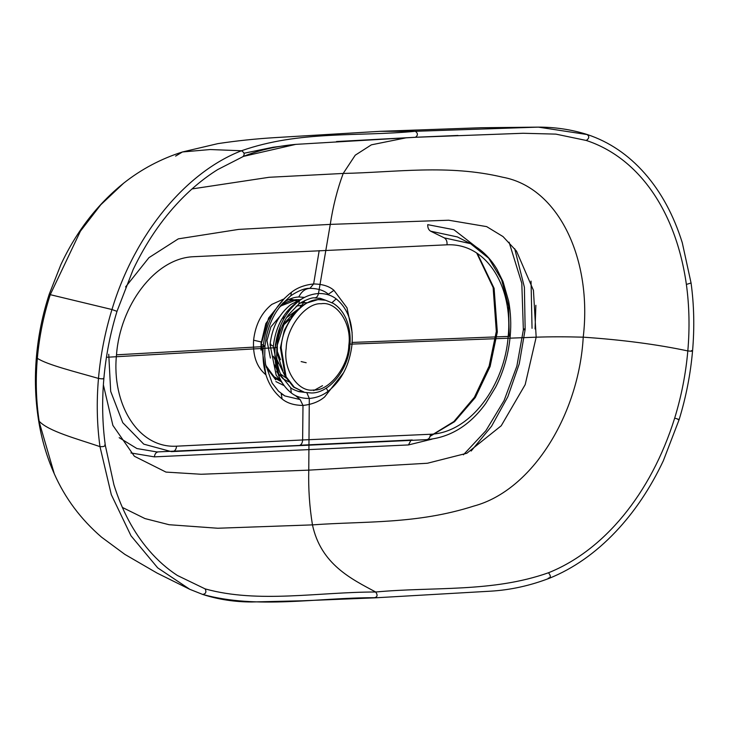 <?xml version="1.0" encoding="UTF-8"?>
<svg xmlns="http://www.w3.org/2000/svg" width="729" height="729" viewBox="0 0 729 729"><rect width="100%" height="100%" fill="white"/><g stroke="black" fill="none" stroke-linecap="round" stroke-linejoin="round"><path stroke-width="1.09" d="M296.539 310.463L284.438 322.993L277.321 345.063L277.357 354.03L282.825 370.578M282.943 325.635L289.759 319.211M280.51 359.752L277.157 351.013M270.395 358.067L266.96 340.607L270.878 326.902L279.836 316.386M275.38 344.726L278.697 330.365M286.625 317.607L302.216 306.28M284.793 375.499L276.929 359.543M304.549 392.375L293.468 387.035L285.321 376.574L280.41 347.76L284.274 330.474L293.195 314.299L305.569 303.364L318.318 299.491L325.562 300.23L333.271 303.382C338.812 306.836 343.077 311.985 346.075 318.819C349.51 327.157 350.777 336.005 349.884 345.364C348.672 368.683 329.79 393.232 311.483 392.986L304.549 392.375L294.252 387.208L286.096 376.747L281.194 347.933C281.676 324.934 302.526 298.389 319.102 299.665L325.562 300.23M475.882 246.767L453.857 229.708L427.741 224.66C427.641 227.758 428.597 229.927 430.611 231.175L444.289 237.882L470.515 243.632L488.703 258.203L501.607 279.663L508.578 306.071L509.206 335.458L510.218 336.005C511.275 324.432 510.756 312.841 508.66 301.241L503.056 281.704L497.169 269.639C490.407 258.084 481.532 249.409 470.515 243.632L488.703 258.203L501.607 279.663L508.578 306.071L509.206 335.458C510.81 335.978 510.473 336.306 508.186 336.433C504.55 385.322 470.524 432.798 430.447 434.265C430.137 437.528 428.871 439.323 426.638 439.642L172.536 451.57C174.878 451.242 176.218 449.447 176.536 446.184L302.626 439.97C302.398 443.387 301.095 445.264 298.717 445.629L171.279 451.615L143.768 444.143L122.754 422.674L110.69 391.373L108.739 354.258M430.447 434.265L302.626 439.97C302.398 443.387 301.095 445.264 298.717 445.629L426.638 439.642M351.852 342.448L508.186 336.433C513.116 287.454 487.136 242.93 447.014 244.807L193.112 256.726C154.539 258.54 120.048 305.907 116.503 354.823C111.482 403.775 137.927 448.408 176.536 446.184C176.218 449.447 174.878 451.242 172.536 451.57M343.641 372.637L324.615 396.959C319.102 401.652 311.903 404.477 302.991 405.442L302.626 439.97M116.503 354.823L263.215 346.603C261.665 370.068 267.962 387.518 282.096 398.954C287.135 403.155 294.106 405.315 302.991 405.442L300.138 399.556L295.227 395.4M189.822 589.324L202.671 594.427C205.824 593.889 206.644 592.039 205.141 588.886C258.285 603.694 318.801 591.921 375.699 592.012C377.841 595.074 377.458 596.969 374.551 597.707C317.516 597.561 257.428 609.49 202.671 594.427L189.832 589.333L157.683 567.855L130.992 535.788L111.3 494.636L99.973 446.622C96.948 424.533 96.447 401.807 98.479 378.424C75.315 371.744 47.002 364.755 37.343 358.303L36.45 356.59C38.327 335.34 42.583 314.554 49.217 294.252L60.881 264.627C76.372 231.54 97.285 204.402 123.629 183.198L100.73 204.822L80.4 231.202L50.246 294.671L49.217 294.252M281.686 393.933L284.848 395.938L300.138 399.556M243.532 156.361L295.783 144.369C276.127 146.192 258.622 150.238 243.258 156.507L217.67 169.602C204.375 177.912 191.8 188.255 179.926 200.639C161.537 219.848 145.928 242.839 133.125 269.621L117.041 311.219C110.261 333.299 105.869 355.77 103.855 378.643C101.869 401.506 102.352 423.74 105.304 445.319L113.915 484.776C122.117 510.901 133.854 532.817 149.144 550.541C157.719 560.483 167.132 568.793 177.375 575.463L205.141 588.886M122.344 507.42L144.943 518.565L169.082 524.716L217.789 528.243L312.459 524.88C320.951 564.383 351.46 578.99 375.699 592.012C433.208 586.563 492.148 592.695 548.472 572.766C551.006 575.874 550.924 577.687 548.235 578.206M691.429 350.585C693.215 351.269 692.012 351.378 687.821 350.922C685.816 373.713 681.433 396.111 674.68 418.109C678.726 419.303 679.811 419.758 677.952 419.485L679.118 419.658L677.952 419.485C679.811 419.758 678.726 419.303 674.68 418.109C650.906 494.308 603.412 550.796 548.472 572.766M103.372 384.839L112.886 425.408L134.382 456.263L165.975 472.091L201.095 474.26L308.768 470.141C308.285 488.585 309.515 506.837 312.459 524.88C365.256 521.007 416.332 524.433 473.941 506.035C532.635 490.289 578.944 414.026 583.227 337.172C565.996 336.689 550.313 336.698 536.17 337.181L525.181 384.657L501.215 425.782L466.824 453.256L427.431 463.243L308.768 470.141L309.296 398.453C302.134 398.526 296.147 396.713 291.345 393.004L290.68 387.71C291.646 388.794 294.461 390.115 299.136 391.683L304.157 392.293M106.443 357.283L275.097 347.715C273.858 368.227 279.271 383.326 291.345 393.004M125.588 286.934L148.953 257.656L178.313 238.857L238.656 229.398L330.264 224.386L448.7 220.222L486.653 226.619L503.037 236.588L516.496 251.113L533.437 290.342L536.17 337.181L352.061 344.097C349.729 364.664 341.746 380.392 328.105 391.273C322.737 395.464 316.468 397.852 309.296 398.453L306.863 392.794M260.973 350.093L261.073 341.91L253.601 340.206C252.681 355.652 256.69 367.106 265.657 374.588L265.985 374.834M277.594 378.843L278.587 378.852M253.601 340.206C255.387 324.724 261.447 312.787 271.799 304.403L283.371 299.163M289.896 299.018L294.06 299.883M295.473 300.612L296.366 301.041M277.949 363.416L277.366 362.823M275.088 359.853L273.257 356.208M531.04 281.121L532.042 328.323M352.143 332.579L346.995 307.811L333.946 290.324C329.207 286.196 322.437 284.073 313.625 283.964L319.193 250.621M264.117 345.701C265.456 346.166 265.146 346.475 263.215 346.603C265.775 323.102 275.179 305.004 291.427 292.32C297.241 287.691 304.64 284.911 313.625 283.964L309.907 288.338M244.033 153.245L273.12 147.249L295.783 144.369L415.484 137.28C418.063 135.302 418.027 133.307 415.357 131.293C357.821 136.824 299.346 130.418 241.49 150.757C186.26 172.053 134.728 233.635 111.965 309.524C105.04 332.069 100.538 355.041 98.479 378.424C102.27 379.007 103.892 378.989 103.354 378.369M242.957 156.589C244.926 154.512 244.434 152.561 241.49 150.757L210.198 149.536L182.441 151.969L217.816 143.64C236.469 140.815 255.642 138.802 275.316 137.599L380.246 131.32L415.357 131.293L538.348 127.128L587.055 134.528C589.533 136.359 589.278 138.337 586.298 140.469C637.829 157.428 675.801 209.815 686.381 284.428L691.065 282.998C694.081 305.041 694.573 327.713 692.55 351.004C690.5 374.296 686.016 397.177 679.118 419.658L663.335 460.755C650.396 488.175 634.522 511.822 615.723 531.705C595.502 553.038 573.386 568.547 549.384 578.261C530.101 585.669 510.537 589.98 490.672 591.173L375.216 597.826L302.125 600.796L251.66 601.981C234.711 601.972 218.436 599.475 202.835 594.5M333.946 290.324L328.378 294.243C324.059 290.415 317.88 288.447 309.871 288.347L309.889 288.338C304.941 288.137 298.58 290.598 290.816 295.719L291.427 292.32M336.497 141.544L415.503 137.28L523.112 133.27L555.844 134.118L586.298 140.469M415.53 137.271L457.976 135.448M380.246 131.32L481.122 127.739L538.348 127.128C555.416 127.101 571.809 129.598 587.519 134.61L587.055 134.528M192.028 188.939L269.129 177.284L343.204 173.447C395.756 172.372 447.861 164.107 502.709 177.22C559.125 187.563 592.404 260.098 583.227 337.172C622.256 339.823 657.121 344.407 687.821 350.922C689.798 328.141 689.315 305.97 686.381 284.428M299.428 300.621L298.799 304.084L288.529 314.746C283.727 321.498 280.3 329.344 278.241 338.292L276.838 347.296L275.097 347.715C277.448 327.148 285.558 311.456 299.428 300.621C304.922 296.466 311.265 294.097 318.482 293.505L330.264 224.386C332.971 206.453 337.281 189.467 343.204 173.447L355.251 155.186L371.38 144.834L406.709 137.699M349.984 344.097L352.061 344.097C353.328 323.594 348.034 308.522 336.187 298.899C331.513 295.218 325.608 293.423 318.482 293.505C317.78 296.648 316.277 298.088 313.953 297.833M281.731 319.12L285.203 316.486M288.42 314.901L289.194 314.627M313.762 390.006C298.097 392.676 282.925 369.785 286.178 348.371C286.634 327.093 305.925 302.544 321.252 303.72C336.916 301.05 352.08 323.94 348.827 345.355C348.38 366.632 329.089 391.181 313.762 390.006M524.151 328.888C525.7 329.39 525.436 329.718 523.358 329.854L516.852 366.186L504.104 400.522L485.897 430.702L463.398 454.814M431.978 439.159L408.468 444.936L154.375 456.864L130.938 452.964M408.468 444.936L410.919 440.371M430.101 436.316L454.541 421.69L475.317 397.515L490.125 366.468L497.324 332.005L494.098 288.31L477.322 253.428M154.375 456.864C154.803 453.839 156.097 452.18 158.248 451.889M510.218 336.005C508.468 354.504 503.63 371.517 495.711 387.044L485.724 403.474C469.786 425.508 450.121 437.564 426.702 439.642L156.908 451.934L136.915 448.545L119.182 437.682M38.409 419.248C41.362 438.512 46.656 456.709 54.301 473.841L38.409 419.248C35.238 398.763 34.591 377.877 36.45 356.59M104.794 444.863C105.359 446.221 103.755 446.804 99.973 446.622C76.9 438.758 48.579 431.304 39.175 421.234C36.076 400.904 35.466 379.927 37.343 358.303C39.257 336.67 43.558 315.457 50.246 294.671L111.965 309.524L116.485 311.183M281.166 393.542L282.096 398.954M263.324 345.428L261.237 343.97L265.848 374.405M275.881 381.577L284.037 385.586M275.726 379.9L266.058 366.86M265.775 365.42L275.243 378.333L280.638 381.349M276.027 308.859L265.812 323.63L261.438 342.001M280.401 326.009L275.115 347.569M326.2 388.138L328.105 391.273M322.51 385.687L313.67 390.616M298.106 391.418L303.519 391.774M297.76 301.897L294.835 303.893C282.615 313.789 275.453 327.877 273.348 346.166L279.307 377.194M276.646 371.644L283.08 378.788L288.556 381.805M273.348 346.166L270.058 344.744L270.96 344.216M286.105 378.032L280.492 373.941M276.555 368.819L274.551 364.855M523.358 329.854L521.8 283.262L509.088 242.201M430.611 231.175L457.411 236.943L470.515 243.632L444.289 237.882C446.376 239.221 447.287 241.527 447.014 244.807M535.059 328.943L535.87 305.287M123.629 183.198C141.28 169.237 160.881 158.831 182.441 151.969L175.616 156.097M304.594 297.414L298.79 296.949C301.487 291.573 305.187 288.702 309.871 288.347M298.79 296.949C293.268 297.241 287.919 299.309 282.743 303.155L282.67 303.209M280.392 305.943L282.333 304.385M299.3 299.674L296.548 299.628C291.409 299.901 286.433 301.824 281.622 305.396L279.453 307.155M296.548 299.628L293.623 300.558L297.04 300.703M282.56 303.938L288.857 301.314M325.626 300.248L320.45 298.398L314.737 297.906C312.513 297.414 307.93 298.981 300.977 302.59L298.799 304.084M331.996 302.644L336.187 298.899M288.857 299.473L292.247 300.248M323.658 299.819L319.411 298.188M304.913 300.43L303.692 302.635L300.22 303.082M293.951 305.296L291.491 306.681M306.772 302.717L303.692 302.635L302.107 305.059L302.899 305.041M286.652 311.884L290.634 308.886M296.156 306.216L302.107 305.059L300.157 306.991M301.132 361.575L306.18 362.732M514.72 248.726L524.397 287.253L525.153 329.435L519.258 363.835L507.867 396.676L491.556 426.255L471.134 451.041M476.684 252.999L493.132 287.518L496.321 331.458L489.123 366.113L474.379 397.323L453.875 421.544L430.156 436.142M412.277 439.97L300.12 445.228M54.301 473.841C65.036 498.135 80.791 519.248 101.577 537.191L124.878 554.395L157.072 573.076L189.832 589.333M284.848 395.938L278.487 391.2L272.163 383.108L265.584 364.345L264.727 356.189L264.946 346.193L266.112 337.937C268.163 327.859 271.689 318.928 276.692 311.146L281.084 305.077L290.816 295.719M279.043 379.445L274.204 376.793L266.623 367.179L265.73 365.174M276.838 347.296L276.665 356.117C277.102 363.917 278.76 370.687 281.64 376.446L290.68 387.71M276.009 378.889L275.371 378.743M302.69 298.471L290.926 304.476C278.97 313.989 272.017 327.403 270.058 344.744L276.173 375.189L282.442 383.226M587.519 134.61C609.28 141.882 628.343 154.794 644.709 173.347C661.139 192.055 673.66 215.173 682.271 242.702L691.065 282.998M284.656 298.115L268.627 318.035L261.237 343.97M279.289 307.374L281.221 305.816L294.407 300.63"/></g></svg>
